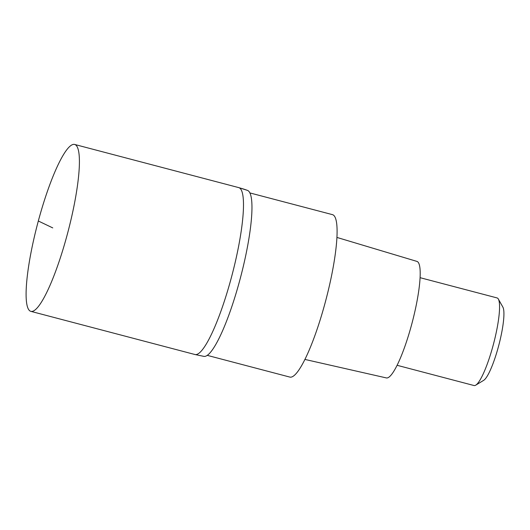 <?xml version="1.0" encoding="UTF-8"?>
<svg xmlns="http://www.w3.org/2000/svg" width="530" height="530" viewBox="0 0 530 530"><rect width="100%" height="100%" fill="white"/><g stroke="black" fill="none" stroke-linecap="round" stroke-linejoin="round"><path stroke-width="0.79" d="M75.214 144.657A86.277 15.721 104.7 0 1 67.575 233.359A86.277 15.721 104.7 0 1 30.806 311.342A86.277 15.721 104.7 0 1 30.289 311.15A86.277 15.721 104.7 0 1 37.935 222.448A86.277 15.721 104.7 0 1 74.697 144.465A86.277 15.721 104.7 0 1 75.214 144.657M74.697 144.465L238.778 187.62L247.556 190.409A85.82 15.642 -75.3 0 1 247.795 190.515A85.82 15.642 -75.3 0 1 240.395 277.978A85.82 15.642 -75.3 0 1 203.904 356.379L194.888 354.497A86.277 15.721 -75.3 0 0 231.656 276.514A86.277 15.721 -75.3 0 0 239.295 187.812A86.277 15.721 -75.3 0 0 238.778 187.62A86.277 15.721 104.7 0 1 239.295 187.812A86.277 15.721 104.7 0 1 231.656 276.514A86.277 15.721 104.7 0 1 194.888 354.497A86.277 15.721 104.7 0 1 194.371 354.305M207.217 355.352L289.791 377.068A83.965 15.304 -75.3 0 0 325.572 301.173A83.965 15.304 -75.3 0 0 333.012 214.842A83.965 15.304 -75.3 0 0 332.509 214.657L249.935 192.94M304.882 359.419L386.337 377.917A60.234 10.978 -75.3 0 0 411.982 323.28A60.234 10.978 -75.3 0 0 417.269 261.529A60.234 10.978 -75.3 0 0 416.977 261.416L336.961 237.44M397.069 365.289L474.045 385.535A45.288 8.255 -75.3 0 0 475.728 385.164A45.288 8.255 -75.3 0 0 493.549 343.837A45.288 8.255 -75.3 0 0 498.366 299.086A45.288 8.255 -75.3 0 0 497.359 298.039A45.288 8.255 -75.3 0 0 497.087 297.933L420.104 277.687M475.728 385.164L483.665 380.348A38.498 7.016 -75.3 0 0 498.809 345.222A38.498 7.016 -75.3 0 0 502.91 307.181L498.366 299.086M52.755 227.9L38.326 220.997M247.795 190.515A90.577 89.007 115.6 0 0 239.295 187.812M194.888 354.497L30.806 311.342"/></g></svg>
